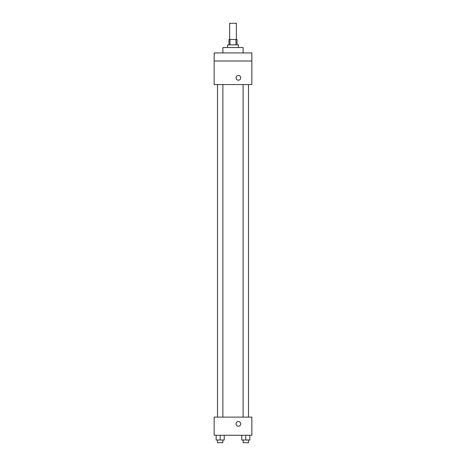 <?xml version="1.0" encoding="UTF-8"?>
<svg xmlns="http://www.w3.org/2000/svg" width="466" height="466" viewBox="0 0 466 466"><rect width="100%" height="100%" fill="white"/><g stroke="black" fill="none" stroke-linecap="round" stroke-linejoin="round"><path stroke-width="0.7" d="M236.367 39.459L236.367 23.3L229.633 23.3L229.633 39.459M229.983 44.841L229.983 39.459L228.963 39.459L228.963 44.841M229.983 39.459L237.037 39.459L237.037 44.841M236.017 44.841L236.017 39.459M227.612 47.538L227.612 44.841L238.388 44.841L238.388 47.538M243.101 52.92L243.101 47.538L222.899 47.538L222.899 52.92M214.15 52.92L251.85 52.92L251.85 60.999L214.15 60.999L214.15 52.92M251.85 60.999L251.85 84.562L214.15 84.562L214.15 60.999M238.388 80.187A2.353 2.353 0 0 1 236.344 76.651A2.353 2.353 0 0 1 240.427 76.651A2.353 2.353 0 0 1 238.388 80.187M214.15 417.117L251.85 417.117L251.85 435.296L214.15 435.296L214.15 417.117M238.388 426.209A2.353 2.353 0 0 1 236.344 422.674A2.353 2.353 0 0 1 240.427 422.674A2.353 2.353 0 0 1 238.388 426.209M241.778 435.296L241.778 440.009L249.858 440.009L249.858 435.296L249.858 440.009M245.815 440.009L245.815 435.296M248.512 440.009L248.512 442.7L243.124 442.7L243.124 440.009M216.142 435.296L216.142 440.009L224.222 440.009L224.222 435.296L224.222 440.009M220.185 440.009L220.185 435.296M222.876 440.009L222.876 442.7L217.488 442.7L217.488 440.009M243.124 84.562L243.124 417.117M248.512 84.562L248.512 417.117M222.876 417.117L222.876 84.562M217.488 417.117L217.488 84.562"/></g></svg>
